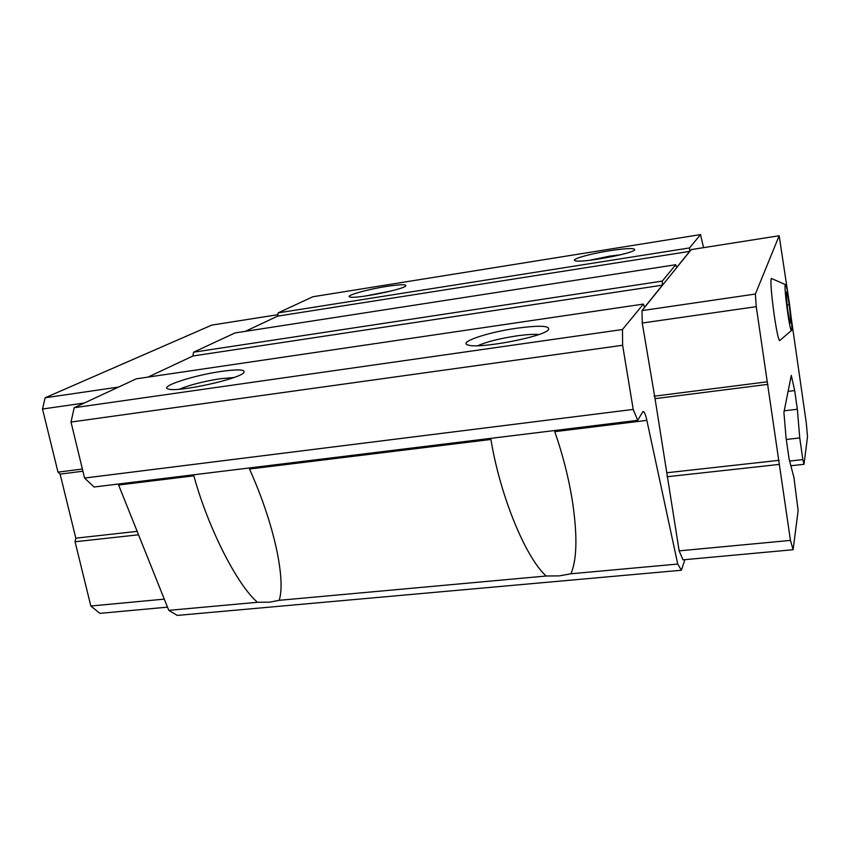 <?xml version="1.0" encoding="UTF-8"?>
<svg xmlns="http://www.w3.org/2000/svg" width="850" height="850" viewBox="0 0 850 850"><rect width="100%" height="100%" fill="white"/><g stroke="black" fill="none" stroke-linecap="round" stroke-linejoin="round"><path stroke-width="1.27" d="M786.824 291.816L786.059 294.493L787.737 310.409L790.16 323.372L790.883 320.386L789.225 304.736L786.824 291.816M785.262 284.846C783.806 287.842 789.926 332.573 791.499 330.469C793.347 330.799 787.982 288.192 785.761 284.877L785.262 284.846M788.226 295.63L779.163 235.748L691.252 249.592L642.016 310.601L642.249 323.021L655.042 398.661L679.15 550.853L682.975 559.831L793.124 549.727L798.118 510.553L793.932 477.477L789.129 459.138L786.08 438.069L783.912 412.356L791.297 375.392L794.686 390.575L788.099 391.404M703.556 247.648L700.506 234.589L689.541 247.924L689.69 251.377L676.643 267.538L675.739 264.722L662.278 281.095L662.394 285.164L644.534 307.275L643.386 304.077L622.466 329.524L622.625 345.27L633.218 409.413L637.713 420.336L642.908 411.602M684.909 559.661L681.371 570.244L677.737 564.049L646.861 420.378C645.702 415.119 644.555 412.176 643.439 411.527M646.861 420.378L554.774 431.651C562.498 453.889 568.225 476.106 571.954 498.291C577.543 533.821 577.203 558.981 570.934 573.771L559.332 575.875L546.189 576.013C526.118 558.11 501.128 498.557 491.428 442.457L490.907 439.461L249.518 469.009C262.172 497.356 271.277 524.577 276.856 550.662C281.531 573.591 282.317 590.144 279.214 600.312L269.588 602.172L257.507 602.289C237.394 585.321 208.144 528.211 193.843 475.819L118.618 485.021L118.203 484.043M677.737 564.049L570.934 573.771M546.189 576.013L279.214 600.312M622.466 329.524L74.184 407.713L71.017 422.057L84.564 478.051L94.052 487.007L637.713 420.336M622.625 345.27L71.017 422.057M633.218 409.413L84.564 478.051M118.618 485.021L168.778 610.353L177.246 615.411L681.371 570.244M257.507 602.289L168.778 610.353M794.686 390.575L797.353 409.243L784.21 410.826M797.353 409.243L799.744 437.931L786.282 439.471M799.744 437.931L802.836 459.595L789.629 461.051M802.836 459.595L804.004 464.312L790.861 465.747M700.506 234.589L312.832 296.756L278.131 312.885L277.674 316.136L245.331 331.341M386.251 286.471C400.021 284.378 406.523 284.197 405.769 285.919C403.484 289.574 354.471 299.264 349.828 296.969C344.866 295.757 366.86 289.489 386.251 286.471M609.376 250.771C626.864 248.147 635.279 247.881 634.653 249.953C631.869 253.948 580.125 263.277 575.131 260.716C570.233 259.42 589.549 253.874 609.376 250.771M689.541 247.924L278.131 312.885M689.69 251.377L277.674 316.136M675.739 264.722L235.004 332.945L193.556 352.208L192.886 356.001L147.974 377.113M662.278 281.095L193.556 352.208M662.394 285.164L192.886 356.001M643.386 304.077L136.287 378.834L74.184 407.713M516.619 328.238C540.005 325.146 550.588 325.688 548.367 329.864C542.714 337.089 477.881 349.244 467.999 344.962C457.895 342.284 487.56 332.297 516.619 328.238M221.553 371.376C238.372 369.081 245.799 369.506 243.833 372.629C239.403 379.047 177.278 392.604 168.364 389.024C158.376 386.75 193.843 375.201 221.553 371.376M179.233 389.236C189.816 384.891 203.522 381.384 220.373 378.728L233.814 377.538M477.806 345.706C486.572 341.817 499.418 338.566 516.343 335.952C526.118 334.571 533.63 334.082 538.889 334.496M589.433 260.312L609.407 256.19L620.734 254.734M364.831 296.119L391.425 290.913M779.163 235.748L755.384 294.036L756.256 306.669L790.457 540.409L679.15 550.853M779.333 464.408L667.144 476.733M790.457 540.409L793.124 549.727M804.004 464.312L807.5 436.879L806.31 423.119L791.138 317.369M755.384 294.036L642.016 310.601M756.256 306.669L642.249 323.021M767.242 381.809L654.107 396.217M767.922 384.349L655.042 398.661M779.036 460.328L667.037 472.728M785.4 284.591L771.332 278.428C769.059 282.115 777.081 341.307 779.737 340.563L780.045 340.404M277.886 314.691L211.799 325.093L45.124 397.779L42.5 409.02L57.991 472.143L60.116 474.109L75.82 538.167L75.066 541.758L138.539 534.788M75.066 541.758L90.833 606.018L164.284 599.133M90.833 606.018L99.854 613.36L167.492 607.144M45.124 397.779L118.639 387.047M42.5 409.02L84.246 403.027M57.991 472.143L82.386 469.03M60.116 474.109L82.907 471.219M75.82 538.167L137.169 531.367M790.883 320.386L789.639 320.567M789.225 304.736L787.164 305.022M275.899 546.263L276.856 550.662M570.903 492.256L571.954 498.291M791.499 330.469L779.737 340.563"/></g></svg>
